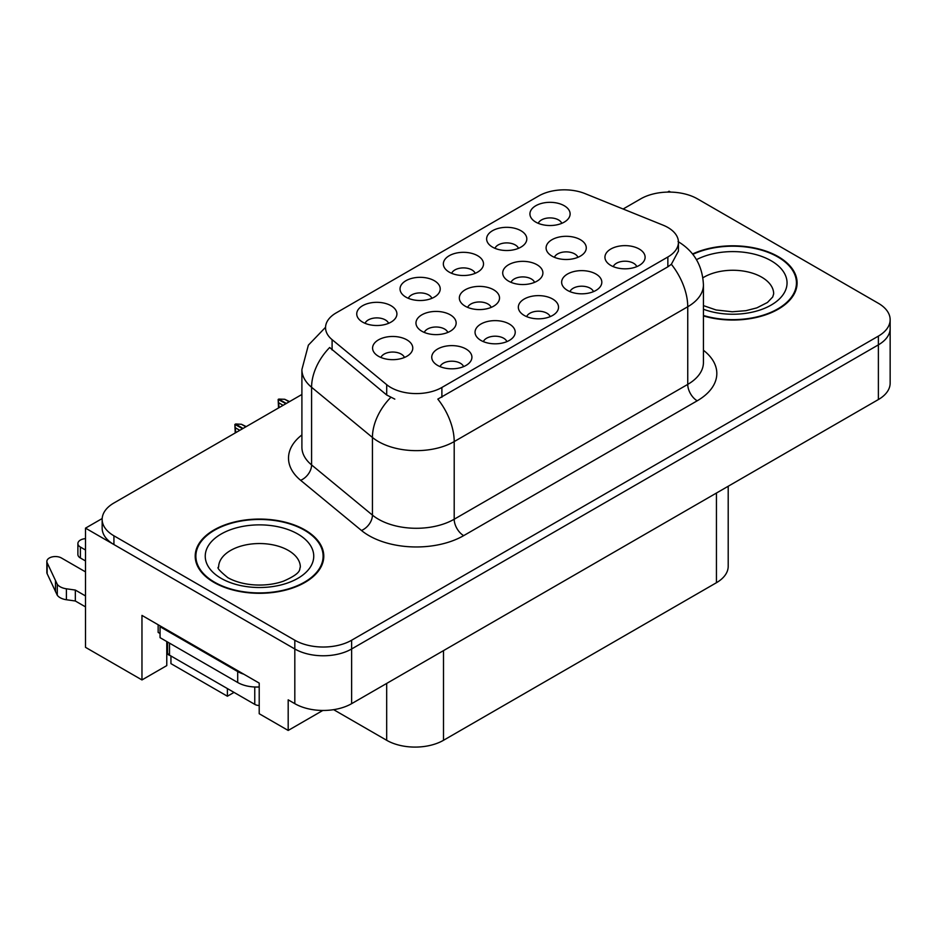 <?xml version="1.0" encoding="UTF-8"?>
<svg xmlns="http://www.w3.org/2000/svg" width="937" height="937" viewBox="0 0 937 937"><rect width="100%" height="100%" fill="white"/><g stroke="black" fill="none" stroke-linecap="round" stroke-linejoin="round"><path stroke-width="1.41" d="M166.798 641.564A42.856 24.749 120 0 0 166.774 642.852L166.774 665.598L141.967 679.934L141.967 615.41L259.209 683.096L259.209 713.725L288.186 730.45L288.186 699.834L294.815 703.664A40.174 23.202 0 0 0 351.633 703.664L878.379 399.549A40.174 23.202 0 0 0 890.15 383.139L890.15 328.465A40.174 23.202 0 0 1 878.379 344.863A40.174 23.202 0 0 0 890.15 328.465L890.15 319.716A40.174 23.202 0 0 0 878.379 303.307L697.491 198.878A40.174 23.202 0 0 0 640.674 198.878L623.128 209.01M577.942 257.3A12.052 6.957 0 0 0 574.697 253.915A12.052 6.957 0 0 0 562.832 252.147A12.052 6.957 0 0 0 554.423 257.3M580.39 239.696A20.087 11.595 0 0 0 554.645 238.408A20.087 11.595 0 0 0 547.993 252.826A20.087 11.595 0 0 0 551.975 256.106A20.087 11.595 0 0 0 584.372 252.826A20.087 11.595 0 0 0 580.39 239.696M463.592 366.625A12.052 6.957 0 0 0 460.36 363.24A12.052 6.957 0 0 0 448.483 361.471A12.052 6.957 0 0 0 440.074 366.625M466.04 349.021A20.087 11.595 0 0 0 440.296 347.721A20.087 11.595 0 0 0 433.644 362.139A20.087 11.595 0 0 0 437.626 365.418A20.087 11.595 0 0 0 470.023 362.139A20.087 11.595 0 0 0 466.04 349.021M506.894 341.63A12.052 6.957 0 0 0 503.661 338.234A12.052 6.957 0 0 0 491.784 336.477A12.052 6.957 0 0 0 483.375 341.63M509.341 324.026A20.087 11.595 0 0 0 483.597 322.726A20.087 11.595 0 0 0 476.945 337.144A20.087 11.595 0 0 0 480.927 340.424A20.087 11.595 0 0 0 513.324 337.144A20.087 11.595 0 0 0 509.341 324.026M593.484 291.63A12.052 6.957 0 0 0 590.251 288.245A12.052 6.957 0 0 0 578.375 286.476A12.052 6.957 0 0 0 569.977 291.63M595.932 274.026A20.087 11.595 0 0 0 570.188 272.737A20.087 11.595 0 0 0 563.535 287.144A20.087 11.595 0 0 0 567.529 290.423A20.087 11.595 0 0 0 599.926 287.144A20.087 11.595 0 0 0 595.932 274.026M475.188 273.323A12.052 6.957 0 0 0 471.943 269.938A12.052 6.957 0 0 0 460.079 268.169A12.052 6.957 0 0 0 451.669 273.323M477.636 255.719A20.087 11.595 0 0 0 451.892 254.431A20.087 11.595 0 0 0 445.239 268.837A20.087 11.595 0 0 0 449.221 272.117A20.087 11.595 0 0 0 481.618 268.837A20.087 11.595 0 0 0 477.636 255.719M534.558 282.342A12.052 6.957 0 0 0 531.326 278.957A12.052 6.957 0 0 0 519.449 277.188A12.052 6.957 0 0 0 511.052 282.342M537.006 264.738A20.087 11.595 0 0 0 511.262 263.449A20.087 11.595 0 0 0 504.61 277.867A20.087 11.595 0 0 0 508.604 281.147A20.087 11.595 0 0 0 541 277.867A20.087 11.595 0 0 0 537.006 264.738M561.778 223.334A12.052 6.957 0 0 0 558.546 219.937A12.052 6.957 0 0 0 546.669 218.18A12.052 6.957 0 0 0 538.26 223.334M564.226 205.718A20.087 11.595 0 0 0 538.482 204.43A20.087 11.595 0 0 0 531.829 218.848A20.087 11.595 0 0 0 535.812 222.128A20.087 11.595 0 0 0 568.22 218.848A20.087 11.595 0 0 0 564.226 205.718M447.816 332.436A12.052 6.957 0 0 0 444.583 329.039A12.052 6.957 0 0 0 432.707 327.282A12.052 6.957 0 0 0 424.297 332.436M450.264 314.82A20.087 11.595 0 0 0 424.52 313.532A20.087 11.595 0 0 0 417.867 327.95A20.087 11.595 0 0 0 421.849 331.229A20.087 11.595 0 0 0 454.246 327.95A20.087 11.595 0 0 0 450.264 314.82M491.187 307.395A12.052 6.957 0 0 0 487.954 303.998A12.052 6.957 0 0 0 476.078 302.241A12.052 6.957 0 0 0 467.668 307.395M493.635 289.779A20.087 11.595 0 0 0 467.891 288.491A20.087 11.595 0 0 0 461.238 302.909A20.087 11.595 0 0 0 465.22 306.188A20.087 11.595 0 0 0 497.617 302.909A20.087 11.595 0 0 0 493.635 289.779M431.887 298.329A12.052 6.957 0 0 0 428.654 294.932A12.052 6.957 0 0 0 416.778 293.176A12.052 6.957 0 0 0 408.368 298.329M434.335 280.713A20.087 11.595 0 0 0 408.591 279.425A20.087 11.595 0 0 0 401.938 293.843A20.087 11.595 0 0 0 405.92 297.123A20.087 11.595 0 0 0 438.317 293.843A20.087 11.595 0 0 0 434.335 280.713M550.195 316.624A12.052 6.957 0 0 0 546.95 313.239A12.052 6.957 0 0 0 535.074 311.471A12.052 6.957 0 0 0 526.676 316.624M552.643 299.02A20.087 11.595 0 0 0 526.899 297.732A20.087 11.595 0 0 0 520.234 312.15A20.087 11.595 0 0 0 524.228 315.429A20.087 11.595 0 0 0 556.625 312.15A20.087 11.595 0 0 0 552.643 299.02M388.586 323.324A12.052 6.957 0 0 0 385.353 319.927A12.052 6.957 0 0 0 373.476 318.17A12.052 6.957 0 0 0 365.067 323.324M391.034 305.72A20.087 11.595 0 0 0 365.289 304.42A20.087 11.595 0 0 0 358.637 318.838A20.087 11.595 0 0 0 362.619 322.117A20.087 11.595 0 0 0 395.016 318.838A20.087 11.595 0 0 0 391.034 305.72M518.477 248.328A12.052 6.957 0 0 0 515.245 244.932A12.052 6.957 0 0 0 503.368 243.175A12.052 6.957 0 0 0 494.97 248.328M520.925 230.725A20.087 11.595 0 0 0 495.181 229.424A20.087 11.595 0 0 0 488.528 243.843A20.087 11.595 0 0 0 492.522 247.122A20.087 11.595 0 0 0 524.919 243.843A20.087 11.595 0 0 0 520.925 230.725M404.444 357.477A12.052 6.957 0 0 0 401.2 354.081A12.052 6.957 0 0 0 389.335 352.324A12.052 6.957 0 0 0 380.926 357.477M406.892 339.862A20.087 11.595 0 0 0 381.148 338.573A20.087 11.595 0 0 0 374.484 352.991A20.087 11.595 0 0 0 378.478 356.271A20.087 11.595 0 0 0 410.874 352.991A20.087 11.595 0 0 0 406.892 339.862M636.785 266.635A12.052 6.957 0 0 0 633.553 263.238A12.052 6.957 0 0 0 621.676 261.482A12.052 6.957 0 0 0 613.266 266.635M639.233 249.031A20.087 11.595 0 0 0 613.489 247.731A20.087 11.595 0 0 0 606.836 262.149A20.087 11.595 0 0 0 610.819 265.429A20.087 11.595 0 0 0 643.215 262.149A20.087 11.595 0 0 0 639.233 249.031M667.858 227.468A36.156 20.883 0 0 0 663.021 225.138L585.039 193.608A36.156 20.883 0 0 0 538.728 195.95L336.149 312.911A36.156 20.883 0 0 0 325.549 327.669A36.156 20.883 0 0 0 332.096 339.651L386.7 384.674A36.156 20.883 0 0 0 441.889 387.461L667.858 256.996A36.156 20.883 0 0 0 678.447 242.238A36.156 20.883 0 0 0 667.858 227.468M670.599 192.097L669.088 191.23L667.566 192.097M102.192 518.524L85.513 528.14L294.815 648.978A40.174 23.202 0 0 0 351.633 648.978L878.379 344.863L351.633 648.978A40.174 23.202 0 0 1 294.815 648.978L113.927 544.549A40.174 23.202 0 0 1 102.156 528.14L102.156 519.391A40.174 23.202 0 0 0 113.927 535.8L294.815 640.229A40.174 23.202 0 0 0 351.633 640.229L878.379 336.114A40.174 23.202 0 0 0 890.15 319.716M322.82 710.457L288.186 730.45M85.513 528.14L85.513 647.338L141.967 679.934M170.944 655.982L170.944 663.63L227.386 696.226L227.386 688.566M728.201 486.244L728.201 566.311A40.174 23.202 180 0 1 716.442 582.709L443.506 740.289A40.174 23.202 180 0 1 386.676 740.289L333.619 709.66M234.016 692.396L227.386 696.226M703.429 315.933A64.29 37.117 0 0 0 797.106 282.915A64.29 37.117 0 0 0 778.284 256.668A64.29 37.117 0 0 0 692.548 253.986M304.947 529.944A64.29 37.117 0 0 0 234.882 521.897A64.29 37.117 0 0 0 195.201 556.191A64.29 37.117 0 0 0 214.034 582.439A64.29 37.117 0 0 0 284.087 590.486A64.29 37.117 0 0 0 323.78 556.191A64.29 37.117 0 0 0 304.947 529.944M195.868 559.6A64.29 37.117 0 0 0 195.646 560.572M678.447 242.238L678.447 251.034L671.361 264.281L667.858 266.822L437.825 399.115A46.873 27.068 60 0 1 454.199 441.585A53.573 30.933 180 0 1 378.443 441.585A53.573 30.933 180 0 1 372.434 437.462L311.588 387.286A53.573 30.933 180 0 1 301.901 369.553L301.901 447.195A53.573 30.933 0 0 0 311.588 464.928L372.434 515.104A53.573 30.933 0 0 0 378.443 519.227A53.573 30.933 0 0 0 454.199 519.227L687.746 384.393A53.573 30.933 0 0 0 703.429 362.525L703.429 284.883A53.573 30.933 180 0 1 687.746 306.75A46.873 27.068 -120 0 0 671.361 264.281M394.817 399.115L386.7 395.004L329.66 347.51A46.873 31.354 129.5 0 0 311.588 387.286L311.588 464.928A13.387 8.96 -50.5 0 1 300.625 480.306A66.96 38.663 180 0 1 301.901 434.932M301.901 394.465L113.927 502.993A40.174 23.202 0 0 0 102.156 519.391M323.324 560.572A64.29 37.117 0 0 0 323.113 559.6M796.661 287.296A64.29 37.117 0 0 0 796.438 286.324M235.222 432.964L234.859 424.426L235.796 432.636M242.636 428.689L234.859 424.426M246.244 426.604L241.43 424.274L235.632 423.981L243.011 428.467M245.857 426.827L241.43 424.274M239.79 430.329L235.363 427.776M278.523 407.97L278.16 399.431L279.097 407.63M285.926 403.683L278.16 399.431M289.545 401.598L284.719 399.279L278.734 399.092L286.312 403.472M289.146 401.832L284.719 399.279M283.091 405.334L278.664 402.769M85.513 560.947L80.395 557.995L80.395 547.056L85.513 550.019M158.154 624.756L158.154 632.416L160.051 633.506M243.772 674.183A26.786 15.46 180 0 1 237.705 671.56L160.051 626.724A26.786 15.46 0 0 0 160.859 626.314M160.051 626.724L160.051 637.664L237.705 682.499A26.786 15.46 0 0 0 259.209 686.962M85.513 606.883L75.335 601.004L75.335 590.064L85.513 595.944M166.774 642.852L167.559 643.309M170.464 655.701A13.387 7.73 60 0 1 168.578 654.834L166.774 653.792M85.513 571.886L61.444 557.995A8.55 4.943 180 0 0 52.132 556.918A8.55 4.943 180 0 0 46.85 561.486A8.55 4.943 180 0 0 47.143 562.762L57.286 584.325A13.387 7.73 0 0 0 66.41 588.799L75.335 590.064M75.335 601.004L66.41 599.739L66.41 588.799M57.286 584.325L57.286 595.264L47.143 573.69A8.55 4.943 0 0 1 46.85 572.413L46.85 561.486M57.286 595.264A13.387 7.73 0 0 0 66.41 599.739M55.494 580.753L55.494 591.692M80.395 547.056A8.55 4.943 180 0 1 77.888 543.565A8.55 4.943 180 0 1 85.513 538.658M77.888 543.565L77.888 554.505A8.55 4.943 0 0 0 80.395 557.995M692.841 254.349A63.622 36.73 180 0 1 777.804 256.949A63.622 36.73 180 0 1 796.438 282.915A63.622 36.73 180 0 1 703.429 315.488M304.478 530.225A63.622 36.73 180 0 1 323.113 556.191A63.622 36.73 180 0 1 283.841 590.123A63.622 36.73 180 0 1 214.503 582.17A63.622 36.73 180 0 1 195.868 556.191A63.622 36.73 180 0 1 235.14 522.26A63.622 36.73 180 0 1 304.478 530.225M167.559 641.997L167.559 652.421A6.7 3.865 0 0 0 169.515 655.162L254.759 704.366A6.7 3.865 0 0 0 259.209 705.502M878.379 399.549L878.379 336.114M351.633 703.664L351.633 640.229M294.815 703.664L294.815 640.229M443.506 740.289L443.506 650.618M716.442 582.709L716.442 493.038M386.676 740.289L386.676 683.424M332.096 339.651L332.096 349.981M386.7 384.674L386.7 395.004M441.889 387.461L441.889 397.276M667.858 256.996L667.858 266.822M463.674 535.636A13.387 7.73 60 0 1 454.199 519.227L454.199 441.585L687.746 306.75L687.746 384.393A13.387 7.73 60 0 0 697.21 400.802L463.674 535.636A66.96 38.663 180 0 1 368.967 535.636A66.96 38.663 180 0 1 361.459 530.471L300.625 480.306M390.694 397.487A46.873 31.354 129.5 0 0 372.434 437.462L372.434 515.104A13.387 8.96 -50.5 0 1 361.459 530.471M703.429 350.262A66.96 38.663 180 0 1 697.21 400.802M113.927 535.8L113.927 544.549M237.705 671.56L237.705 682.499M47.143 562.762L47.143 573.69M703.429 305.614L716.126 309.983L732.277 311.775L745.911 310.686L756.85 307.875L767.438 302.487L772.709 297.006L773.669 293.855A40.853 23.589 0 0 0 761.711 277.176A40.853 23.589 0 0 0 702.914 277.785M696.484 259.666A54.241 31.319 180 0 1 771.174 260.779A54.241 31.319 180 0 1 775.028 302.581A54.241 31.319 180 0 1 703.429 309.245M300.344 567.131A40.853 23.589 0 0 0 288.373 550.452A40.853 23.589 0 0 0 243.854 545.334A40.853 23.589 0 0 0 218.637 567.131C216.529 567.447 219.598 570.973 227.832 577.672C243.901 586.679 267.502 586.949 283.524 581.151C302.967 572.612 298.915 569.134 300.344 567.131M297.849 534.043A54.241 31.319 180 0 1 297.849 578.34A54.241 31.319 180 0 1 221.132 578.34A54.241 31.319 180 0 1 221.132 534.043A54.241 31.319 180 0 1 297.849 534.043M254.759 704.366L254.759 686.985M169.515 655.162L169.515 643.133M325.561 327.271L308.367 345.156L301.901 369.553M678.037 241.559C694.059 251.175 702.527 265.616 703.429 284.883M796.438 282.915L796.438 288.256M323.113 556.191L323.113 561.532M195.868 556.191L195.868 561.532"/></g></svg>

